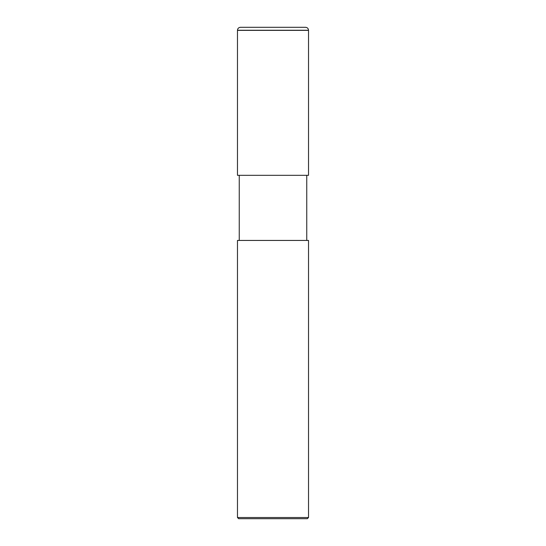 <?xml version="1.0" encoding="UTF-8"?>
<svg xmlns="http://www.w3.org/2000/svg" width="546" height="546" viewBox="0 0 546 546"><rect width="100%" height="100%" fill="white"/><g stroke="black" fill="none" stroke-linecap="round" stroke-linejoin="round"><path stroke-width="0.82" d="M237.476 175.314L308.524 175.314L308.524 30.262C308.333 28.412 307.309 27.43 305.46 27.3L240.54 27.3C238.691 27.43 237.667 28.412 237.476 30.262L237.476 175.314L237.476 30.262C237.667 28.412 238.691 27.43 240.54 27.3L305.46 27.3C307.309 27.43 308.333 28.412 308.524 30.262L237.476 30.262L308.524 30.262L237.476 30.364L308.524 30.364L308.524 175.314L237.476 175.314M238.663 518.7L307.337 518.7L308.524 517.519L308.524 240.438L237.476 240.438L237.476 517.519L238.663 518.7L237.476 517.519L237.476 240.438L308.524 240.438L308.524 517.519L237.476 517.519L308.524 517.519L307.337 518.7L238.663 518.7M239.25 175.314L239.25 240.438L239.25 175.314M306.75 240.438L306.75 175.314L306.75 240.438M305.562 27.3L240.438 27.3"/></g></svg>
